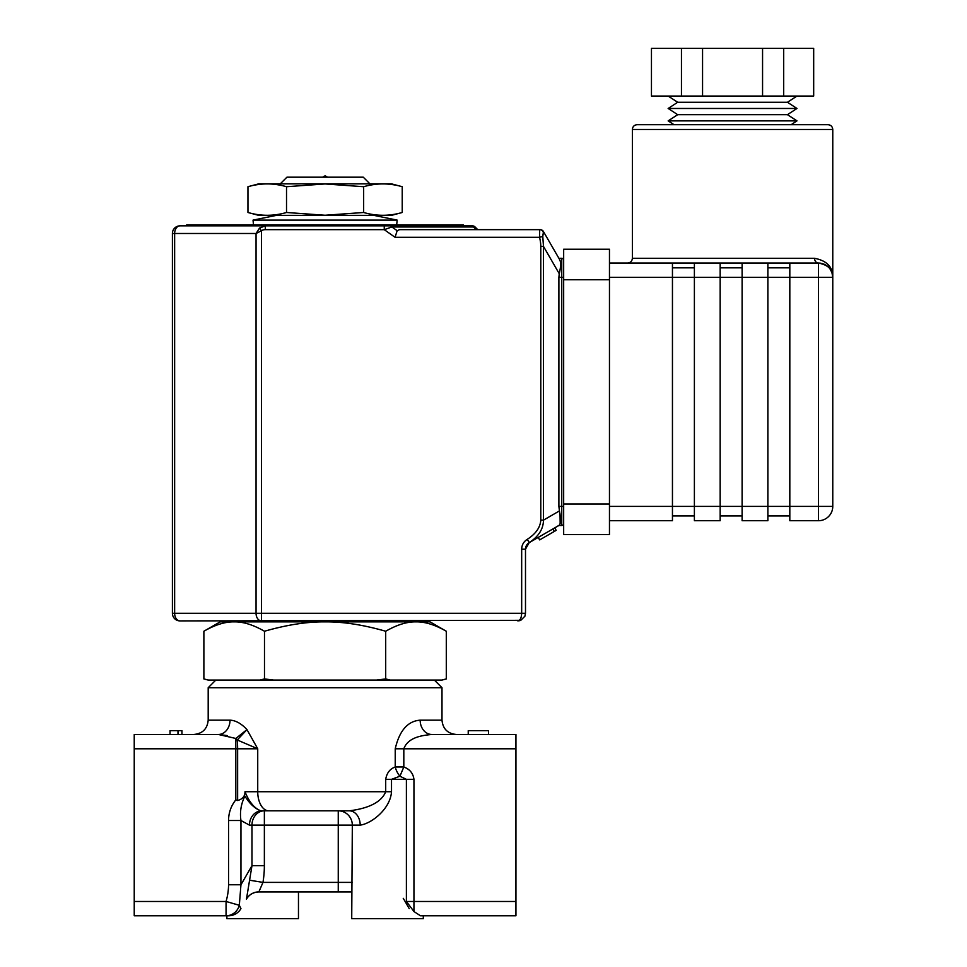 <?xml version="1.0" encoding="UTF-8"?>
<svg xmlns="http://www.w3.org/2000/svg" width="967" height="967" viewBox="0 0 967 967"><rect width="100%" height="100%" fill="white"/><g stroke="black" fill="none" stroke-linecap="round" stroke-linejoin="round"><path stroke-width="1.45" d="M186.716 225.843L186.716 224.888L463.459 224.888L463.459 225.843M253.487 224.888L253.04 220.113L397.135 220.113L396.7 224.888M363.652 186.716L325.093 183.948L286.522 186.716C273.673 182.993 260.812 182.993 247.951 186.716L247.951 212.486C260.812 216.221 273.673 216.221 286.522 212.486L325.093 215.254L363.652 212.486C376.514 216.221 389.363 216.221 402.224 212.486L402.224 186.716C389.363 182.993 376.514 182.993 363.652 186.716L363.652 212.486M286.522 186.716L286.522 212.486M402.224 186.716L391.538 183.863L258.636 183.863L247.951 186.716M402.224 212.486L391.538 215.351L258.636 215.351L247.951 212.486M559.434 510.927L558.89 506.406L561.754 506.406L561.754 258.286L558.89 258.286L559.82 259.905L543.466 231.572L542.789 236.492L543.478 246.392L543.478 520.137L559.434 510.927C560.933 519.315 560.787 524.15 558.999 525.432L529.3 542.572L552.846 528.973L554.284 531.451L556.182 530.351L554.756 527.873L559.277 525.166M520.778 620.331L517.853 620.911C520.173 620.463 521.443 617.913 521.672 613.283L521.672 549.171L525.492 549.171A7.639 7.639 0 0 1 529.3 542.572L527.257 539.344C535.778 533.857 540.287 527.45 540.783 520.137L543.478 520.137C543.369 528.985 538.619 536.48 529.215 542.62L525.492 549.171L525.492 613.283L524.912 616.209L520.778 620.331L180.043 620.911A7.639 7.639 0 0 1 172.404 613.283L172.404 233.482L172.404 613.283L256.05 613.283L256.05 233.482L259.543 228.079L265.272 225.843L472.38 225.843A3.82 3.82 0 0 1 475.075 226.967L477.771 229.662L476.199 229.662L473.492 226.967L391.889 226.967L384.25 229.662L265.272 229.662A4.871 3.179 -4.9 0 0 261.453 230.775L256.05 233.482L174.64 233.482L174.64 613.283A7.639 5.403 90 0 0 180.043 620.911A7.639 7.639 0 0 1 172.404 613.283M238.257 620.911L325.093 620.911M542.62 234.884L542.789 236.492L539.55 237.302L395.056 237.302L397.159 230.69L391.889 226.967A3.82 2.696 90 0 0 389.979 225.843L180.043 225.843L265.272 225.843L265.272 229.662M397.159 230.69L399.528 229.662L540.154 229.662L477.771 229.662L475.075 226.967L473.492 226.967A3.82 2.696 90 0 0 471.582 225.843M559.82 259.905C560.993 262.686 560.8 267.279 559.24 273.709L558.89 277.372L559.24 273.709L543.478 246.392L540.783 246.392A28.285 12.329 64.2 0 0 539.55 237.302L539.707 229.662A3.82 3.723 -90 0 1 543.128 231.947M558.89 506.406L558.89 277.372L563.664 277.372M563.664 523.582A1.91 1.91 0 0 1 561.754 525.492L558.89 525.492M543.466 231.572A3.82 3.82 0 0 0 540.154 229.662A3.82 3.82 0 0 1 543.466 231.572M554.284 531.451L539.659 539.9L538.232 537.422M560.159 523.062L560.038 513.852M172.404 233.482A7.639 7.639 0 0 1 180.043 225.843A7.639 5.403 -90 0 0 174.64 233.482L172.404 233.482M561.754 258.286A1.91 1.91 0 0 1 563.664 260.196A1.91 1.91 0 0 0 561.754 258.286A1.91 1.91 0 0 1 563.664 260.196M259.543 228.079L261.453 230.775L261.453 613.283L525.492 613.283M384.25 225.843L384.25 229.662L395.056 237.302M563.664 504.012L609.464 504.012L609.464 534.558L563.664 534.558L563.664 249.22L609.464 249.22L609.464 279.765L563.664 279.765M609.464 504.012L609.464 279.765M632.37 129.469C632.648 126.568 634.243 124.973 637.144 124.695L827.994 124.695C830.895 124.973 832.478 126.568 832.768 129.469L632.37 129.469L632.37 258.286L814.552 258.286C826.882 260.691 832.95 267.049 832.768 277.372C832.986 269.708 828.211 264.934 818.457 263.06L627.595 263.06C630.52 262.758 632.116 261.163 632.37 258.286M783.681 96.059L813.682 96.059L813.682 48.35L783.681 48.35L783.681 96.059L762.564 96.059L762.564 48.35L783.681 48.35M702.562 96.059L651.456 96.059L651.456 48.35L702.562 48.35L702.562 96.059L762.564 96.059M702.562 48.35L762.564 48.35M681.457 96.059L681.457 48.35M674.023 124.695L668.149 120.875L796.977 120.875L791.103 124.695M668.149 120.875L677.698 114.674L787.44 114.674L796.977 120.875M677.698 114.674L668.149 108.473L796.977 108.473L787.44 114.674M668.149 108.473L677.698 102.272L787.44 102.272L796.977 108.473M609.464 520.717L672.452 520.717L672.452 277.372L694.391 277.372L694.391 263.06L720.161 263.06L720.161 277.372L694.391 277.372L694.391 520.717L720.161 520.717L720.161 277.372L742.112 277.372L742.112 263.06L767.871 263.06L767.871 277.372L742.112 277.372L742.112 520.717L767.871 520.717L767.871 277.372L789.821 277.372L789.821 263.06M767.871 520.717L742.112 520.717M609.464 506.406L789.821 506.406L789.821 277.372L818.457 277.372L818.457 263.06C828.211 264.934 832.986 269.708 832.768 277.372L832.768 506.406A14.312 14.312 0 0 1 818.457 520.717L789.821 520.717L789.821 506.406L818.457 506.406L818.457 277.372L832.768 277.372A14.312 14.312 0 0 0 818.457 263.06A4.775 3.904 90 0 1 814.552 258.286M832.768 506.406L818.457 506.406L818.457 520.717L789.821 520.717M609.464 277.372L672.452 277.372L672.452 263.06L609.464 263.06M767.871 267.835L789.821 267.835M767.871 515.943L789.821 515.943L767.871 515.943M720.161 267.835L742.112 267.835M720.161 515.943L742.112 515.943M672.452 267.835L694.391 267.835M672.452 515.943L694.391 515.943M208.461 680.079L203.88 678.931L208.195 680.079L273.649 680.079L264.487 678.931L259.905 680.079M273.649 680.079L390.269 680.079L385.7 678.931L376.538 680.079M390.269 680.079L441.992 680.079L446.295 678.931L442.572 679.874M249.897 880.26L262.976 882.388L338.257 882.388L338.257 891.925L351.722 891.925L258.854 891.925C253.366 892.166 249.232 894.548 246.464 899.092L251.976 865.683L251.976 825.129L249.462 825.129A14.312 12.402 90 0 1 261.864 810.817L349.268 810.817C360.703 809.415 380.2 805.426 385.7 791.731L385.7 779.329C386.788 772.959 389.967 768.85 395.225 766.988L395.225 748.784C399.456 730.617 407.772 721.068 420.162 720.161L441.992 720.161L441.992 687.718L208.195 687.718L208.195 720.161L230.013 720.161C235.694 720.403 241.351 723.558 246.96 729.614L257.73 748.784L237.253 739.985L246.96 729.614L235.827 738.462L218.373 734.473L181.953 734.473L181.953 730.653L170.047 730.653L170.047 734.473L134.232 734.473L193.871 734.473C202.574 733.627 207.349 728.852 208.195 720.161M515.943 734.473L488.553 734.473L488.553 730.653L468.233 730.653L468.233 734.473L431.814 734.473L515.943 734.473L515.943 915.785L420.476 915.785L413.949 911.53L406.394 901.474L406.394 779.329L399.915 776.235L391.514 779.329L391.514 791.731C390.354 808.956 371.509 823.654 360.195 825.129L352.326 825.129L351.722 918.65L423.292 918.65L423.292 915.785M264.366 810.817L264.366 825.129L251.976 825.129A14.312 12.402 90 0 1 264.366 810.817L338.257 810.817L338.257 825.129L264.366 825.129L264.366 865.683A79.415 48.773 -67.6 0 1 262.976 882.388L258.854 891.925A14.312 14.312 0 0 0 246.464 899.092L246.525 898.984A14.312 14.227 -150 0 1 258.926 891.888M420.162 720.161A14.312 11.64 -90 0 0 431.814 734.473L456.303 734.473L431.814 734.473C422.784 735.355 408.122 736.987 403.819 748.784L403.819 766.988C409.742 769.176 413.127 773.286 413.949 779.329L413.949 901.474L515.943 901.474M403.662 898.984L409.234 908.629M399.915 776.235L403.819 766.988L395.225 766.988A14.312 8.171 68 0 0 399.915 776.235M349.268 810.817A14.312 10.927 -90 0 1 360.195 825.129M403.723 899.092A14.312 14.312 0 0 0 403.251 898.331A14.312 14.312 0 0 1 403.723 899.092M298.465 891.925L298.465 918.65L226.882 918.65L226.882 915.785L226.06 915.785L226.06 901.474A43.636 26.447 113.5 0 0 228.55 884.769L240.952 884.769L239.32 905.293L240.952 908.629A14.312 14.312 0 0 1 228.55 915.785L134.232 915.785L134.232 734.473M230.013 720.161A14.312 11.64 -90 0 1 218.373 734.473M249.462 825.129L240.952 820.512L240.952 884.769L251.976 865.683L264.366 865.683M260.389 810.636C254.792 808.46 249.619 803.625 244.893 796.119C241.013 803.952 239.707 812.087 240.952 820.512L228.55 820.512C228.611 812.788 231.028 805.91 235.815 799.866A16.149 1.511 19.7 0 1 237.628 800.531C242.632 799.068 245.086 796.143 244.989 791.731C249.075 801.812 254.2 808.122 260.389 810.636A19.4 10.601 83.7 0 0 261.864 810.817M235.815 799.866L235.815 738.462A14.312 6.032 63.5 0 1 237.241 739.985A14.312 1.801 90 0 1 237.628 748.784L237.628 800.531M134.232 901.474L226.06 901.474L239.32 905.293A14.312 13.756 -90 0 1 226.06 915.785M218.627 734.473L227.172 735.573M177.988 730.653L177.988 734.473M441.714 680.079L446.295 678.931L446.295 631.246C435.09 624.815 424.984 621.684 415.991 621.866L430.061 621.866L446.295 631.246M385.7 631.246C363.266 624.815 343.067 621.684 325.093 621.866C307.119 621.684 286.909 624.815 264.487 631.246C253.269 624.815 243.176 621.684 234.183 621.866C225.19 621.684 215.097 624.815 203.88 631.246L220.125 621.866L415.991 621.866C407.01 621.684 396.905 624.815 385.7 631.246L385.7 678.931M203.88 631.246L203.88 678.931M264.487 631.246L264.487 678.931M369.938 183.863L363.266 177.179L286.921 177.179L280.237 183.863M521.672 549.171C521.805 544.917 523.667 541.641 527.257 539.344M540.783 520.137L540.783 246.392M561.754 525.492L561.754 506.406L563.664 506.406M256.05 613.283L261.453 613.283L261.453 620.911A7.639 5.403 90 0 1 256.05 613.283M818.457 263.06A14.312 14.312 0 0 1 832.768 277.372L832.768 129.469M134.232 748.784L257.73 748.784L257.73 791.731L391.514 791.731M413.949 779.329L385.7 779.329M352.326 882.388L338.257 882.388L338.257 825.129L352.326 825.129A14.312 14.07 -90 0 0 338.257 810.817M515.943 748.784L395.225 748.784M268.729 810.817A19.086 11 -90 0 1 257.73 791.731L244.989 791.731M406.394 901.474L413.949 901.474L413.949 911.53M228.55 884.769L228.55 820.512M276.453 215.351L253.04 220.113M373.721 215.351L397.135 220.113M519.605 620.717L520.331 620.5M787.44 102.272L796.977 96.059M677.698 102.272L668.149 96.059M829.964 268.862L831.898 272.464M831.946 272.609L832.768 277.372M820.85 263.254L824.827 264.559M441.992 720.161C442.838 728.852 447.612 733.627 456.303 734.473M468.233 734.473L468.233 730.653M215.822 680.079L208.195 687.718M434.352 680.079L441.992 687.718M399.661 620.911L403.819 621.866M250.526 620.911L246.367 621.866M327.475 177.179L325.093 175.801L322.7 177.179"/></g></svg>
